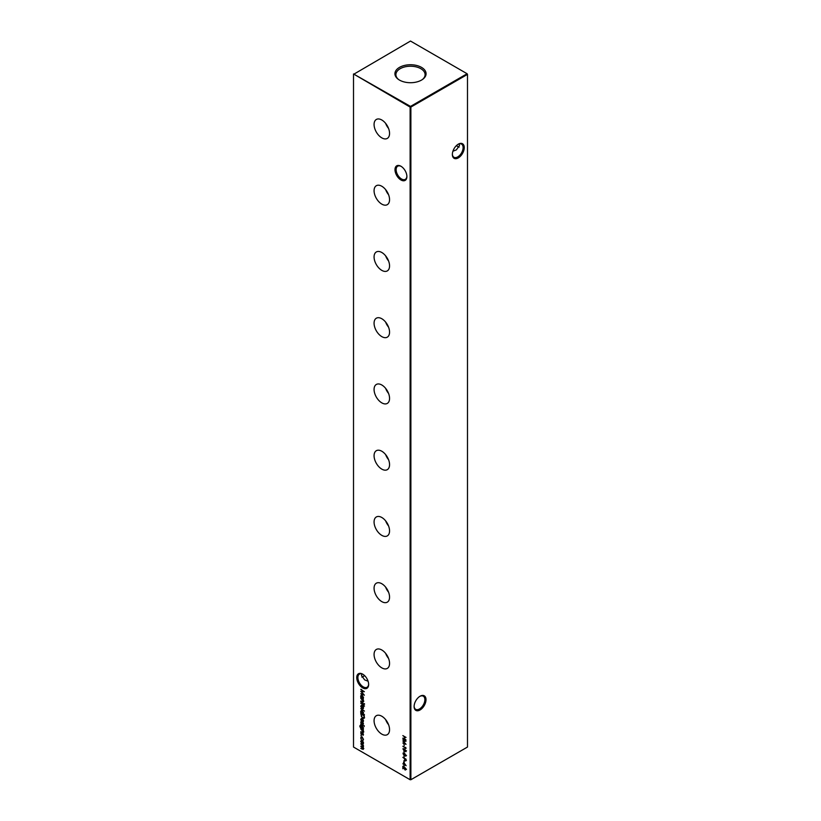 <?xml version="1.0" encoding="UTF-8"?>
<svg xmlns="http://www.w3.org/2000/svg" width="821" height="821" viewBox="0 0 821 821"><rect width="100%" height="100%" fill="white"/><g stroke="black" fill="none" stroke-linecap="round" stroke-linejoin="round"><path stroke-width="1.23" d="M400.935 179.973A8.415 4.854 60 0 1 394.993 169.67A8.415 4.854 60 0 1 400.935 166.242L400.935 166.242A8.415 4.854 60 0 1 406.888 176.536A8.415 4.854 60 0 1 400.935 179.973M401.233 166.417A7.605 4.392 -120 0 0 397.713 166.191A7.605 4.392 -120 0 0 396.543 172.287A7.605 4.392 -120 0 0 401.51 178.978A7.605 4.392 -120 0 0 405.307 179.358A7.605 4.392 -120 0 0 406.877 176.197M362.687 687.885A8.415 4.854 60 0 1 356.745 677.582A8.415 4.854 60 0 1 362.687 674.154L362.687 674.154A8.415 4.854 60 0 1 368.639 684.447A8.415 4.854 60 0 1 362.687 687.885M362.985 674.328A7.605 4.392 -120 0 0 359.465 674.103A7.605 4.392 -120 0 0 358.295 680.198A7.605 4.392 -120 0 0 363.262 686.89A7.605 4.392 -120 0 0 367.059 687.269A7.605 4.392 -120 0 0 368.629 684.109M456.527 145.502A8.415 4.854 -120 0 0 458.015 146.672M459.134 147.113A7.605 4.392 60 0 1 457.738 146.518L457.738 146.518A7.605 4.392 60 0 1 456.435 145.584M464.255 147.585A8.415 4.854 -60 0 1 458.313 157.889A8.415 4.854 -60 0 1 452.361 154.461A8.415 4.854 -60 0 1 458.313 144.157A8.415 4.854 -60 0 1 464.255 147.585M452.371 154.112A7.605 4.392 120 0 0 453.941 157.273A7.605 4.392 120 0 0 459.791 155.241A7.605 4.392 120 0 0 463.116 147.585A7.605 4.392 120 0 0 461.535 144.106A7.605 4.392 120 0 0 458.015 144.332M426.007 699.666A8.415 4.854 -60 0 1 420.065 709.97A8.415 4.854 -60 0 1 414.112 706.532A8.415 4.854 -60 0 1 420.065 696.229A8.415 4.854 -60 0 1 426.007 699.666M414.123 706.193A7.605 4.392 120 0 0 415.693 709.354A7.605 4.392 120 0 0 421.542 707.312A7.605 4.392 120 0 0 424.868 699.666A7.605 4.392 120 0 0 423.287 696.187A7.605 4.392 120 0 0 419.767 696.413M362.985 676.668A8.415 4.854 120 0 0 364.473 675.498M364.565 675.58A7.605 4.392 -60 0 1 363.262 676.514A7.605 4.392 -60 0 1 361.866 677.109M368.075 681.214L364.647 679.88L361.507 675.498L361.866 673.887M452.925 151.218L456.353 149.894L459.493 145.502L459.134 143.891M381.816 119.999A10.95 6.322 -120 0 0 376.459 119.394A10.95 6.322 -120 0 0 374.633 128.127A10.95 6.322 -120 0 0 381.816 137.877A10.95 6.322 -120 0 0 387.399 138.349A10.95 6.322 -120 0 0 388.938 129.544A10.95 6.322 -120 0 0 381.816 119.999M385.634 123.366A10.509 6.065 -120 0 0 388.549 128.415M381.816 186.254A10.95 6.322 -120 0 0 376.459 185.638A10.95 6.322 -120 0 0 374.633 194.372A10.95 6.322 -120 0 0 381.816 204.131A10.95 6.322 -120 0 0 387.399 204.603A10.95 6.322 -120 0 0 388.938 195.788A10.95 6.322 -120 0 0 381.816 186.254M385.634 189.62A10.509 6.065 -120 0 0 388.549 194.669M381.816 252.499A10.95 6.322 -120 0 0 376.459 251.893A10.95 6.322 -120 0 0 374.633 260.626A10.95 6.322 -120 0 0 381.816 270.376A10.95 6.322 -120 0 0 387.399 270.848A10.95 6.322 -120 0 0 388.938 262.043A10.95 6.322 -120 0 0 381.816 252.499M385.634 255.865A10.509 6.065 -120 0 0 388.549 260.914M381.816 318.743A10.95 6.322 -120 0 0 376.459 318.138A10.95 6.322 -120 0 0 374.633 326.871A10.95 6.322 -120 0 0 381.816 336.631A10.95 6.322 -120 0 0 387.399 337.103A10.95 6.322 -120 0 0 388.938 328.287A10.95 6.322 -120 0 0 381.816 318.743M385.634 322.119A10.509 6.065 -120 0 0 388.549 327.169M381.816 384.998A10.95 6.322 -120 0 0 376.459 384.392A10.95 6.322 -120 0 0 374.633 393.126A10.95 6.322 -120 0 0 381.816 402.875A10.95 6.322 -120 0 0 387.399 403.347A10.95 6.322 -120 0 0 388.938 394.542A10.95 6.322 -120 0 0 381.816 384.998M385.634 388.364A10.509 6.065 -120 0 0 388.549 393.413M381.816 451.242A10.95 6.322 -120 0 0 376.459 450.637A10.95 6.322 -120 0 0 374.633 459.37A10.95 6.322 -120 0 0 381.816 469.13A10.95 6.322 -120 0 0 387.399 469.602A10.95 6.322 -120 0 0 388.938 460.786A10.95 6.322 -120 0 0 381.816 451.242M385.634 454.618A10.509 6.065 -120 0 0 388.549 459.668M381.816 517.497A10.95 6.322 -120 0 0 376.459 516.891A10.95 6.322 -120 0 0 374.633 525.625A10.95 6.322 -120 0 0 381.816 535.374A10.95 6.322 -120 0 0 387.399 535.846A10.95 6.322 -120 0 0 388.938 527.041A10.95 6.322 -120 0 0 381.816 517.497M385.634 520.863A10.509 6.065 -120 0 0 388.549 525.912M381.816 583.741A10.95 6.322 -120 0 0 376.459 583.136A10.95 6.322 -120 0 0 374.633 591.869A10.95 6.322 -120 0 0 381.816 601.629A10.95 6.322 -120 0 0 387.399 602.101A10.95 6.322 -120 0 0 388.938 593.285A10.95 6.322 -120 0 0 381.816 583.741M385.634 587.118A10.509 6.065 -120 0 0 388.549 592.167M381.816 649.996A10.95 6.322 -120 0 0 376.459 649.39A10.95 6.322 -120 0 0 374.633 658.124A10.95 6.322 -120 0 0 381.816 667.873A10.95 6.322 -120 0 0 387.399 668.345A10.95 6.322 -120 0 0 388.938 659.54A10.95 6.322 -120 0 0 381.816 649.996M385.634 653.362A10.509 6.065 -120 0 0 388.549 658.411M381.816 716.24A10.95 6.322 -120 0 0 376.459 715.635A10.95 6.322 -120 0 0 374.633 724.368A10.95 6.322 -120 0 0 381.816 734.128A10.95 6.322 -120 0 0 387.399 734.6A10.95 6.322 -120 0 0 388.938 725.785A10.95 6.322 -120 0 0 381.816 716.24M385.634 719.617A10.509 6.065 -120 0 0 388.549 724.666M421.512 67.373A15.578 8.99 0 0 0 400.186 66.994A15.578 8.99 0 0 0 398.216 79.257A15.578 8.99 0 0 0 399.488 80.089A15.578 8.99 0 0 0 422.784 79.257A15.578 8.99 0 0 0 421.512 67.373M422.384 79.545A14.593 8.426 0 0 0 425.093 74.834A14.593 8.426 0 0 0 420.824 68.697A14.593 8.426 0 0 0 404.774 66.901A14.593 8.426 0 0 0 395.907 74.834A14.593 8.426 0 0 0 398.616 79.545M406.077 769.123L405.061 767.676L406.118 769.493L405.174 770.057L403.173 767.245L402.854 768.764L402.854 766.26L405.143 769.718L405.79 769.287L405.143 769.718M406.118 769.493L405.482 769.79M363.446 701.421L362.112 701.781L360.778 701.011L362.605 701.647L363.118 701.165L360.778 698.353L363.395 699.872L363.169 702.047M362.605 701.647L363.395 701.011M360.778 701.801L363.395 703.689L360.778 701.801M363.005 706.481L363.446 707.887L363.015 708.79L362.082 708.667L360.727 706.317L362.082 705.526L363.005 706.481M363.446 707.887L363.108 708.728M361.322 705.362L360.727 706.317L362.082 705.526M364.452 714.65L360.778 712.905L360.727 711.263L362.092 710.473L363.446 712.844L362.892 713.747L364.452 714.65M361.117 711.089L362.092 710.473M363.446 712.844L363.221 713.552M363.446 732.096L362.112 732.465L360.778 731.696L362.605 732.332L363.118 731.85L360.778 729.038L363.395 730.546L363.169 732.732M362.605 732.332L363.395 731.685M360.778 723.886L363.395 725.774L360.778 723.886M363.446 723.906L363.067 724.471L362.769 723.127L361.486 723.609L360.727 722.285L361.086 721.628L361.476 723.229L362.759 722.747L363.2 724.399M362.841 724.091L363.395 723.568M363.149 722.911L362.071 723.599M361.117 722.193L361.086 721.628M361.722 723.27L362.348 722.654M364.237 718.006L362.523 718.262L360.778 713.86L364.36 715.922L363.867 718.457M403.583 762.155L406.118 765.695L402.854 763.807L403.583 763.91L403.583 762.155M402.854 757.342L406.036 759.189L405.995 760.718L405.184 760.954L404.322 758.522L402.854 757.342M405.995 760.718L405.482 760.687M403.162 753.586L404.445 753.401L406.118 755.607L404.445 755.905L403.039 753.062M406.118 755.607L405.841 756.223M403.162 749.06L404.445 748.875L406.118 751.071L404.445 751.379L403.039 748.536M406.118 751.071L405.841 751.697M403.911 744.042L404.24 745.642L403.911 744.042M402.854 735.595L406.036 737.432L404.732 737.012L404.732 738.9L406.036 739.978L402.854 738.141L404.404 738.705L404.404 736.817L402.854 735.595M363.005 741.62L363.446 743.026L363.015 743.929L362.082 743.805L360.727 741.466L362.082 740.675L363.005 741.62M363.446 743.026L363.108 743.877M361.322 740.501L360.727 741.466L362.082 740.675M361.024 734.969L361.024 735.657L361.024 734.969M353.512 74.393L353.512 747.048L410.12 779.724L410.12 107.079L353.512 73.952L410.5 106.412L467.108 73.736L410.5 41.05L353.512 74.393M363.446 739.434L362.831 740.47L363.118 739.228L362.092 737.34L361.055 738.028L361.332 739.608L360.727 737.843L362.061 736.95L363.446 739.434M363.056 740.398L363.046 739.854M362.656 740.06L363.416 739.054M362.379 737.176L361.055 738.028M361.148 736.858L362.061 736.95M363.446 748.824L362.194 749.132L360.778 748.311L363.118 748.578L360.778 746.238L363.118 746.505L360.778 743.795L363.395 745.304L363.2 749.388M362.194 748.752L363.385 748.413M361.794 746.823L363.395 746.34M402.854 739.228L406.036 741.219L403.419 741.281L406.036 744.349L402.854 743.005L405.143 743.641L402.854 740.911L405.153 740.911L403.101 739.085M405.707 747.346L406.036 748.424L402.854 746.258L405.707 747.91L405.707 747.346M403.911 751.4L404.24 753.001L403.911 751.4M403.911 755.925L404.24 757.537L403.911 755.925M403.911 760.646L404.24 762.257L403.911 760.646M403.911 765.182L404.24 766.783L403.911 765.182M361.055 719.524L361.456 721.197L360.727 719.391L362.082 718.642L362.954 719.494L362.923 721.885L362.02 721.69L362.02 718.98L361.055 719.524L362.318 718.806M361.107 719.165L362.082 718.642M363.446 720.961L363.2 721.731M364.226 725.723L364.226 726.411L364.247 725.733M363.18 728.925L363.395 729.705L360.511 727.929L359.762 726.072L360.593 725.005L360.091 726.226L361.281 728.104L360.778 726.606L362.092 725.815L363.446 728.155L362.944 729.069L363.446 728.155M360.593 725.374L360.091 726.226M361.384 725.641L360.778 726.606L362.092 725.815M363.446 734.744L363.067 735.298L362.769 733.953L361.486 734.436L360.727 733.112L361.086 732.455L361.476 734.056L362.759 733.574L363.2 735.226M362.841 734.918L363.395 734.395M363.149 733.738L362.071 734.426M361.117 733.02L361.086 732.455M361.722 734.097L362.348 733.481M360.778 708.605L364.452 711.099L360.778 708.605M364.503 706.05L360.778 703.289L363.395 704.377L364.093 706.276M364.226 703.638L364.226 704.326L364.247 703.648M363.395 698.65L360.778 697.501L360.727 695.869L362.092 695.079L363.395 698.65M361.117 695.695L362.092 695.079M363.446 697.45L363.231 698.189M360.778 689.435L364.36 691.682L361.425 691.744L364.36 695.202L360.778 693.683L363.354 694.402L360.778 691.333L363.364 691.333L361.066 689.271M410.88 779.724L467.488 747.048L467.488 74.393L410.88 107.079L410.88 779.724L410.12 779.724L410.88 779.724M410.5 106.412L410.12 107.079L410.88 107.079L410.5 106.412M467.108 73.736L467.488 74.393L467.108 73.736M361.414 735.442L361.117 734.918M362.472 737.114L361.435 737.812L362.472 737.114M361.117 737.607L361.353 736.786M363.395 743.703L362.082 743.805M362.461 740.819L361.435 741.425L362.461 740.819M362.461 743.21L363.508 742.615L362.461 743.21M362.082 743.436L363.118 742.841L362.082 741.045L361.055 741.65L362.082 743.436L363.416 742.666M362.369 740.87L361.055 741.65M363.826 748.598L362.574 748.906M362.584 748.536L363.508 748.352L362.584 748.536M362.492 746.412L363.508 746.279L362.492 746.412M405.8 741.055L403.419 741.281M406.498 750.856L404.825 751.153M404.825 750.825L406.179 750.671M406.077 750.733L405.584 751.328L406.118 750.948M404.825 748.988L403.48 749.121M403.09 749.337L404.445 751.051L405.79 750.897L404.445 749.204L403.09 749.337L403.532 748.844M406.498 755.382L404.825 755.689M404.825 755.351L406.179 755.207M406.077 755.258L405.584 755.854L406.118 755.484M404.825 753.514L403.48 753.647M403.09 753.873L404.445 755.577L405.79 755.423L404.445 753.74L403.09 753.873L403.532 753.38M406.374 760.503L405.564 760.739M404.753 759.538L404.702 758.419M405.564 760.41L406.097 759.784L405.564 760.41M406.036 759.815L404.65 758.717L405.184 760.626L405.707 760L405.184 760.626M403.911 762.996L403.911 764.094L405.297 764.895L404.117 762.883M364.319 715.902L361.158 714.075M364.616 717.78L362.523 718.262M362.903 717.667L364.278 717.369L363.99 716.086M361.466 714.249L361.24 716.148L362.523 717.893L363.949 717.821L363.99 716.374M361.117 719.155L361.291 718.467M363.313 721.659L362.4 721.464M362.595 719.052L362.02 721.69M362.4 718.755L361.435 719.309L362.4 718.755M362.718 721.279L363.508 720.571L362.718 721.279M363.108 719.74L362.338 719.206M363.416 720.622L362.872 719.873M362.338 721.505L363.118 720.797L362.338 721.505M362.277 723.486L361.486 723.609M361.117 722.07L361.466 721.402M362.738 722.429L361.989 722.973M362.995 729.027L362.472 728.73M361.322 728.504L360.891 727.704M360.152 725.846L360.973 724.779M362.461 725.959L361.476 726.595L362.461 725.959M362.482 728.36L363.508 727.786L362.482 728.36M362.102 728.586L363.118 728.001L362.082 726.185L361.096 726.811L362.102 728.586L363.416 727.837M362.379 726.01L361.096 726.811M363.826 731.88L362.492 732.24M362.985 732.116L363.508 731.634L362.985 732.116M362.277 734.313L361.486 734.436M361.117 732.896L361.466 732.229M362.738 733.266L361.989 733.8M361.117 711.048L361.343 710.298M362.472 710.627L361.435 711.243L362.472 710.627M362.461 713.059L363.508 712.443L362.461 713.059M362.082 713.285L363.118 712.659L362.092 710.842L361.055 711.468L362.082 713.285L363.416 712.495M362.379 710.678L361.055 711.468M363.395 708.564L362.082 708.667M362.461 705.68L361.435 706.286L362.461 705.68M362.461 708.071L363.508 707.476L362.461 708.071M362.082 708.287L363.118 707.702L362.082 705.906L361.055 706.501L362.082 708.287L363.416 707.528M362.369 705.732L361.055 706.501M364.606 704.11L364.329 703.597M363.826 701.196L362.492 701.565M362.985 701.432L363.508 700.949L362.985 701.432M362.974 698.332L362.451 698.024M361.117 695.654L361.343 694.905M362.472 695.233L361.435 695.849L362.472 695.233M362.461 697.665L363.508 697.05L362.461 697.665M362.082 697.891L363.118 697.265L362.092 695.449L361.055 696.075L362.082 697.891L363.416 697.101M362.379 695.284L361.055 696.075M406.498 769.277L405.553 769.841M405.533 769.493L406.179 769.072L405.533 769.493M364.134 691.518L361.425 691.744"/></g></svg>

